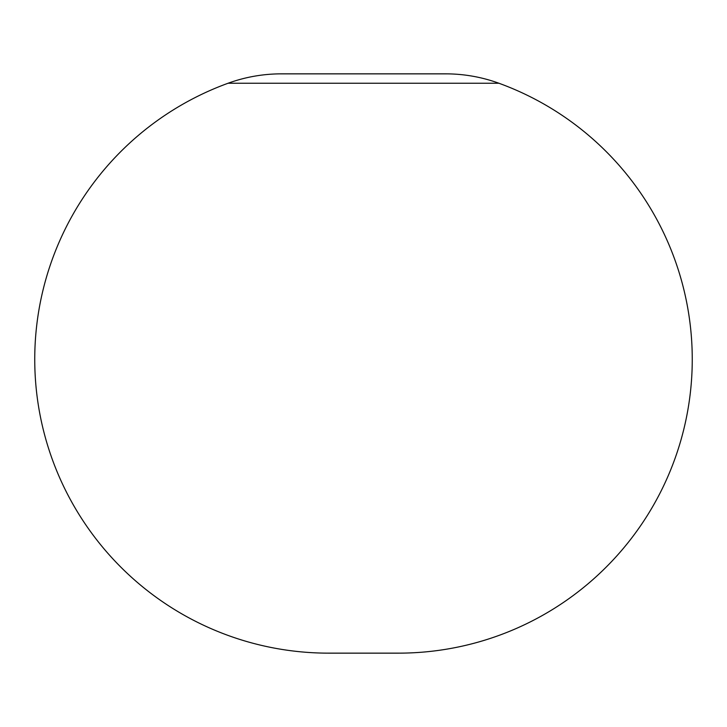 <?xml version="1.0" encoding="UTF-8"?>
<svg xmlns="http://www.w3.org/2000/svg" width="727" height="727" viewBox="0 0 727 727"><rect width="100%" height="100%" fill="white"/><g stroke="black" fill="none" stroke-linecap="round" stroke-linejoin="round"><path stroke-width="1.09" d="M498.94 83.251A155.732 155.732 0 0 0 445.678 73.854L281.322 73.854A155.732 155.732 0 0 0 228.06 83.251A293.808 293.808 0 0 0 328.549 653.146L398.451 653.146A293.808 293.808 0 0 0 498.94 83.251L228.06 83.251M328.549 653.146L398.451 653.146M445.678 73.854L281.322 73.854"/></g></svg>
